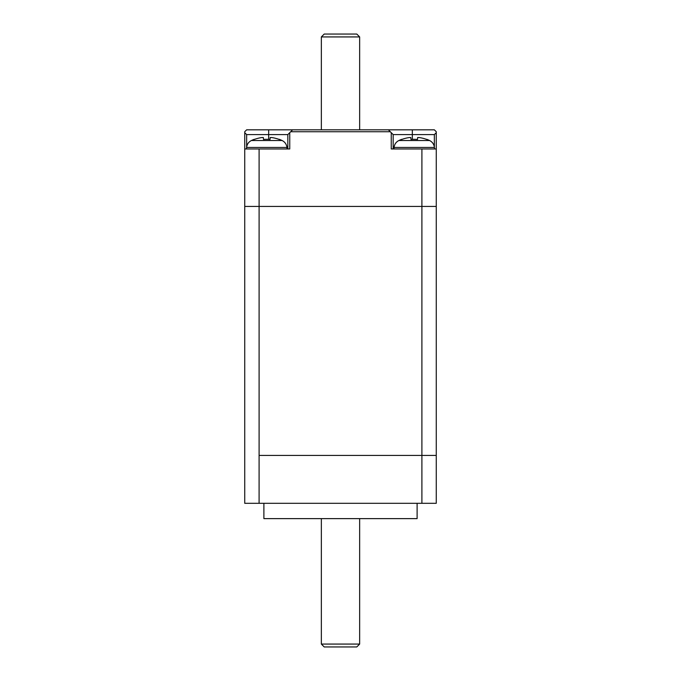 <?xml version="1.0" encoding="UTF-8"?>
<svg xmlns="http://www.w3.org/2000/svg" width="681" height="681" viewBox="0 0 681 681"><rect width="100%" height="100%" fill="white"/><g stroke="black" fill="none" stroke-linecap="round" stroke-linejoin="round"><path stroke-width="1.02" d="M259.095 503.302L259.095 455.419L436.266 455.419L436.266 503.302L244.734 503.302L244.734 206.428L436.266 206.428L436.266 148.969L391.26 148.969M259.095 455.419L436.266 455.419L436.266 206.428L421.897 206.428L421.905 148.969M321.347 518.624L321.347 644.073L359.653 644.073L359.653 518.624M321.347 644.073L324.216 646.95L356.776 646.95L359.653 644.073M263.887 503.302L263.887 518.624L417.112 518.624L417.112 503.302M271.404 137.519A35.744 35.65 0 0 1 279.193 139.443A35.744 35.65 -0 0 0 271.404 137.519L270.187 137.519L270.042 139.443A34.195 27.129 0 0 0 263.479 139.443L263.334 137.519L263.479 139.443L263.334 137.519L262.117 137.519A35.744 35.65 -0 0 0 254.328 139.443A35.744 35.65 0 0 1 262.117 137.519M254.234 139.316L254.234 139.316A35.761 35.761 0 0 0 251.408 140.516L254.234 139.316M279.287 139.316A35.761 35.761 0 0 1 282.113 140.516L251.408 140.516C248.574 141.98 246.965 144.295 246.582 147.462L246.445 148.969M426.672 139.443A35.744 35.65 -0 0 0 418.883 137.519A35.744 35.65 0 0 1 426.672 139.443L426.672 139.443M418.883 137.519L417.666 137.519L417.521 139.443A34.195 27.129 0 0 0 414.235 139.316A34.195 27.129 0 0 0 410.958 139.443L410.813 137.519L410.958 139.443L410.813 137.519L409.596 137.519A35.744 35.65 -0 0 0 401.807 139.443A35.744 35.65 0 0 1 409.596 137.519M359.653 36.927L356.784 34.05L324.224 34.05L321.347 36.927L359.653 36.927L359.653 129.816M369.23 129.816L292.617 129.816L290.702 131.731L390.298 131.731L388.383 129.816L268.68 129.816M246.65 134.608L244.734 132.693L244.734 131.731L246.65 129.816L268.672 129.816L268.672 134.608L246.65 134.608L246.65 146.9M244.734 148.969L244.734 206.428L259.103 206.428L259.103 148.969L244.734 148.969L244.734 132.684M290.702 131.731L287.825 134.608L287.825 148.969M393.175 148.969L393.175 134.608L391.252 132.693L391.252 148.969M436.266 148.969L436.266 132.693L434.35 134.608L393.175 134.608M412.328 139.358L412.328 129.816L434.35 129.816L436.266 131.731L436.266 132.693M412.328 129.816L388.383 129.816M390.298 131.731L391.26 132.693M287.825 134.608L268.68 134.608M259.103 148.969L289.748 148.969L289.748 132.693M259.103 455.419L259.103 206.428L421.897 206.428L421.897 503.302M246.582 147.462L286.939 147.462L287.076 148.969M401.713 139.316A35.761 35.761 0 0 0 398.887 140.516L429.592 140.516A35.761 35.761 0 0 0 426.766 139.316M398.887 140.516C396.053 141.98 394.444 144.295 394.061 147.462L434.418 147.462L434.555 148.969M434.35 134.608L434.35 146.9M268.672 139.358L268.672 134.608M282.113 140.516C284.947 141.98 286.556 144.295 286.939 147.462M394.061 147.462L393.924 148.969M429.592 140.516C432.426 141.98 434.035 144.295 434.418 147.462M321.347 129.816L321.347 36.927"/></g></svg>
